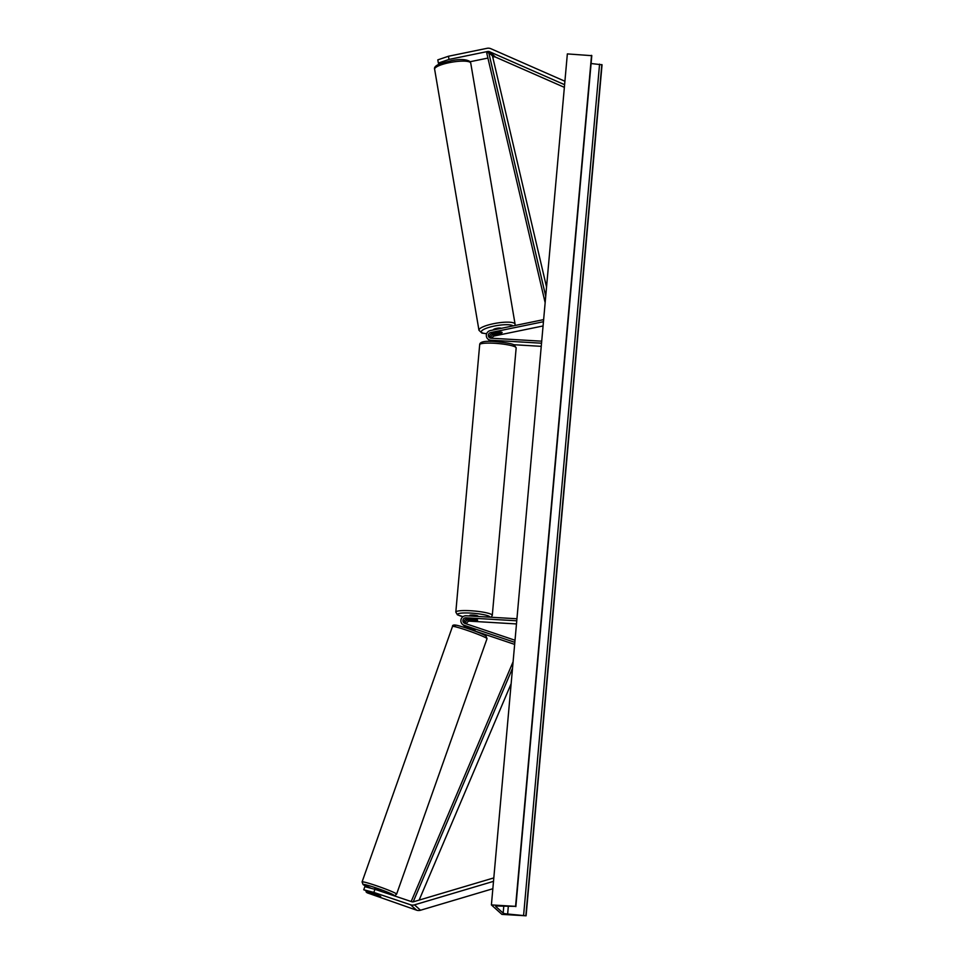 <?xml version="1.0" encoding="UTF-8"?>
<svg xmlns="http://www.w3.org/2000/svg" width="964" height="964" viewBox="0 0 964 964"><rect width="100%" height="100%" fill="white"/><g stroke="black" fill="none" stroke-linecap="round" stroke-linejoin="round"><path stroke-width="1.45" d="M448.453 56.249L449.007 59.431L438.355 63.058L437.801 59.876L448.453 56.249L487.025 48.321A6.579 6.386 131.9 0 1 490.893 48.718L564.916 81.253M449.007 59.431L487.579 51.502A3.29 3.193 131.9 0 1 489.519 51.707L564.603 84.699M492.737 57.081L493.592 56.9A3.29 3.193 131.9 0 1 495.52 57.105L564.374 87.35M470.107 61.732L487.917 58.069M439.391 63.998L438.355 63.058M363.729 889.748L373.827 892.411L374.948 889.326L364.85 886.663L363.729 889.748L380.708 896.508L366.031 891.808L367.139 892.809L416.593 910.185A6.579 6.386 -48.1 0 0 420.485 910.245L492.845 888.736M373.827 892.411L410.592 904.786A6.579 6.386 -48.1 0 0 414.484 904.847L493.508 881.349M374.948 889.326L411.7 901.702A3.29 3.193 -48.1 0 0 413.652 901.726L493.821 877.903M366.26 891.206L366.031 891.808M516.945 618.768L466.166 615.767A4.941 4.784 -48.1 0 0 462.431 624.311L463.708 625.455A4.941 4.784 131.9 0 0 465.347 626.407L474.939 629.974M464.359 625.937A4.941 4.784 -48.1 0 0 464.913 626.54L466.19 627.684A4.941 4.784 -48.1 0 0 466.938 628.227M464.913 626.54A4.941 4.784 -48.1 0 0 466.54 627.48L467.13 627.684M516.487 623.937L469.745 621.178A2.88 2.796 -48.1 0 0 466.66 623.973M464.54 623.25A2.88 2.796 131.9 0 1 467.263 618.948L475.324 619.418A4.121 0.615 5.1 0 1 477.602 620.189A4.121 0.615 5.1 0 1 476.529 620.503L468.468 620.021A2.88 2.796 -48.1 0 0 465.443 623.563M474.71 630.95L514.656 644.398M462.431 624.311A4.941 4.784 -48.1 0 0 464.07 625.262L514.836 642.349M516.764 620.792L465.986 617.804A2.88 2.796 -48.1 0 0 464.756 623.334L515.029 640.253M502.075 332.423A4.121 0.807 170.1 0 0 502.015 332.315A4.121 0.807 170.1 0 0 499.822 332.098L491.989 333.713A2.88 2.796 -48.1 0 0 490.001 337.954M490.375 341.244L490.543 341.401A4.941 4.784 131.9 0 1 489.82 340.654M492.17 338.256A2.88 2.796 131.9 0 1 494.472 335.93L543.081 325.953M541.72 341.184L490.941 338.183A2.88 2.796 131.9 0 1 493.194 334.785L495.725 334.267A4.121 0.916 170.4 0 1 494.038 333.954A4.121 0.916 170.4 0 1 493.966 333.821A4.121 0.916 170.4 0 1 494.64 333.158M490.941 338.183A2.88 2.796 131.9 0 1 490.712 332.556L543.455 321.723M541.539 343.208L490.76 340.208A4.941 4.784 131.9 0 1 490.363 330.568L543.636 319.626M501.545 342.136A4.121 0.615 -174.9 0 0 500.099 341.834L492.038 341.352L490.76 340.208M541.262 346.341L513.583 344.702M487.892 339.015L489.17 340.159A4.941 4.784 -48.1 0 0 492.038 341.352M477.939 616.466L477.963 616.129A4.121 0.615 -174.9 0 0 473.119 615.092A4.121 0.615 -174.9 0 0 469.769 615.406L469.721 615.984M470.107 619.177A4.121 0.615 -174.9 0 0 469.408 619.454A4.121 0.615 -174.9 0 0 471.155 620.117L476.915 620.467A4.121 0.615 -174.9 0 0 477.602 620.189A4.121 0.615 -174.9 0 0 475.854 619.515L470.107 619.117M495.725 334.267L501.413 333.098A4.121 0.916 170.4 0 0 502.087 332.435A4.121 0.916 170.4 0 0 502.015 332.315M501.304 328.326A4.121 0.916 170.4 0 0 496.809 328.338A4.121 0.916 170.4 0 0 493.303 329.869A4.121 0.916 170.4 0 0 493.339 329.965L493.303 329.869M491.399 904.931L515.583 906.353L498.786 906.052A4.121 0.615 -174.9 0 0 495.737 906.377A4.121 0.615 -174.9 0 0 495.797 906.509L503.16 913.125A4.121 0.615 -174.9 0 0 507.642 914.017L526.091 915.8L501.919 914.378L491.399 904.931L567.35 53.912L591.763 55.671M515.583 906.353L591.534 55.346M526.091 915.8L602.042 64.793L591.101 63.528M382.359 891.821L374.779 888.591L374.55 889.23M378.575 895.363L373.068 893.724L380.635 896.399M467.914 627.275L473.324 629.131M546.552 287.067L492.459 55.888L488.712 52.514L545.732 296.237M488.712 52.514L486.736 53.032L545.154 302.708M413.207 901.834L512.523 668.245M419.135 900.099L511.149 683.693M411.17 901.521L513.101 661.774M493.592 56.9L487.579 51.502M495.52 57.105L489.519 51.707M416.593 910.185L410.592 904.786M420.485 910.245L414.484 904.847M469.745 621.178L468.468 620.021M465.347 626.407L464.07 625.262M467.263 618.948L465.986 617.804M494.472 335.93L493.194 334.785M491.989 333.713L490.712 332.556M494.58 343.28A18.316 2.747 -174.9 0 0 479.686 344.654C479.747 341.774 484.88 340.738 495.074 341.557C506.305 342.63 512.691 343.774 514.246 345.028L516.162 347.908A18.316 2.747 -174.9 0 0 494.58 343.28M490.061 617.189A16.255 2.434 -174.9 0 0 470.902 613.104A16.255 2.434 -174.9 0 0 458.274 613.743A16.255 2.434 -174.9 0 0 463.069 616.647M479.686 344.654L455.815 612.116A18.316 2.747 5.1 0 1 470.709 610.742A18.316 2.747 5.1 0 1 492.291 615.369L516.162 347.908M434.631 69.251C433.86 67.372 435.849 65.456 440.62 63.479L451.803 60.563C460.274 58.961 466.299 59.274 469.902 61.503L470.745 63.118A18.316 4.085 170.4 0 0 470.42 62.54A18.316 4.085 170.4 0 0 450.622 62.395A18.316 4.085 170.4 0 0 434.631 69.251L478.963 330.266A18.316 4.085 -9.6 0 1 494.954 323.422A18.316 4.085 -9.6 0 1 514.752 323.555A18.316 4.085 -9.6 0 1 515.077 324.133L514.969 325.519M513.065 325.904A16.255 3.627 170.4 0 0 494.231 326.073A16.255 3.627 170.4 0 0 481.614 332.411A16.255 3.627 170.4 0 0 486.7 333.64M503.16 913.125L503.774 906.293M515.812 906.57L591.763 55.551M525.862 915.595L601.813 64.576M523.621 915.137L599.572 64.13M507.642 914.017L508.305 906.509M371.152 888.326A16.255 1.085 19.5 0 1 363.645 884.916A16.255 1.085 19.5 0 1 375.526 887.736A16.255 1.085 19.5 0 1 393.661 895.014A16.255 1.085 19.5 0 1 393.095 895.436M393.324 895.508L394.927 895.556L396.602 894.146A18.316 1.217 -160.5 0 0 396.24 893.724A18.316 1.217 -160.5 0 0 377.768 886.193A18.316 1.217 -160.5 0 0 362.078 881.915L363.139 884.651L371.104 888.314M485.458 635.686A16.255 1.085 -160.5 0 0 467.323 628.408A16.255 1.085 -160.5 0 0 455.442 625.588M362.078 881.915L452.502 626.455A18.316 1.217 19.5 0 1 468.203 630.733A18.316 1.217 19.5 0 1 486.675 638.264A18.316 1.217 19.5 0 1 487.025 638.674L396.602 894.146M455.815 612.116L457.43 614.827L463.021 616.683M491.17 617.249L492.291 615.369M478.963 330.266L481.88 333.062L486.663 333.737M470.745 63.118L515.077 324.133M515.848 906.63L591.8 55.611M452.502 626.455C452.297 624.925 454.08 624.624 457.852 625.528C464.925 627.311 481.916 633.276 485.964 635.939L487.025 638.674M466.925 628.263L467.347 627.082M474.686 631.01L475.373 629.07"/></g></svg>
